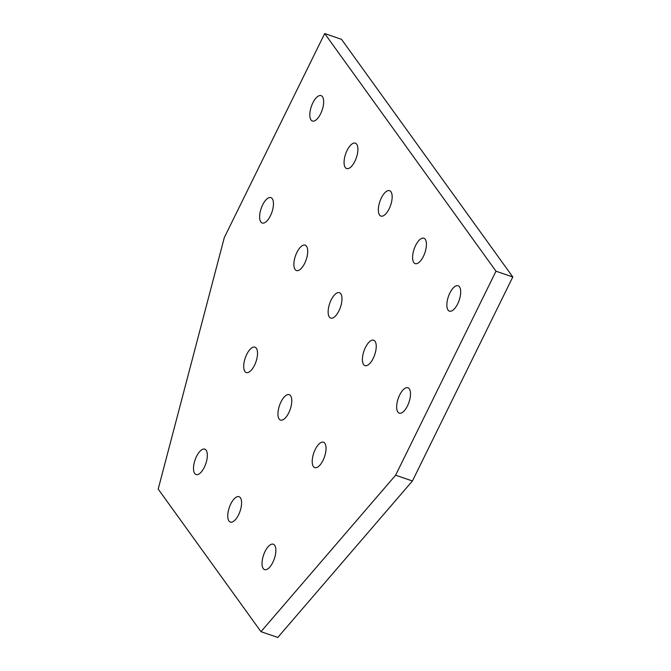 <?xml version="1.0" encoding="UTF-8"?>
<svg xmlns="http://www.w3.org/2000/svg" width="671" height="671" viewBox="0 0 671 671"><rect width="100%" height="100%" fill="white"/><g stroke="black" fill="none" stroke-linecap="round" stroke-linejoin="round"><path stroke-width="1.01" d="M320.637 113.734A13.42 5.695 108.9 0 1 312.376 121.015A13.42 5.695 108.9 0 1 312.829 102.898A13.42 5.695 108.9 0 1 321.09 95.617A13.42 5.695 108.9 0 1 320.637 113.734M270.447 215.735A13.42 5.695 108.9 0 1 262.185 223.015A13.42 5.695 108.9 0 1 262.638 204.898A13.42 5.695 108.9 0 1 270.899 197.618A13.42 5.695 108.9 0 1 270.447 215.735M272.845 562.332A13.42 5.695 108.9 0 1 264.584 569.612A13.42 5.695 108.9 0 1 265.037 551.495A13.42 5.695 108.9 0 1 273.298 544.223A13.42 5.695 108.9 0 1 272.845 562.332M238.582 514.8A13.42 5.695 108.9 0 1 230.321 522.08A13.42 5.695 108.9 0 1 230.774 503.963A13.42 5.695 108.9 0 1 239.035 496.691A13.42 5.695 108.9 0 1 238.582 514.8M204.328 467.268A13.42 5.695 108.9 0 1 196.066 474.548A13.42 5.695 108.9 0 1 196.519 456.431A13.42 5.695 108.9 0 1 204.781 449.159A13.42 5.695 108.9 0 1 204.328 467.268M323.036 460.331A13.42 5.695 108.9 0 1 314.774 467.612A13.42 5.695 108.9 0 1 315.227 449.495A13.42 5.695 108.9 0 1 323.489 442.223A13.42 5.695 108.9 0 1 323.036 460.331M373.227 358.331A13.42 5.695 108.9 0 1 364.965 365.611A13.42 5.695 108.9 0 1 365.418 347.494A13.42 5.695 108.9 0 1 373.68 340.222A13.42 5.695 108.9 0 1 373.227 358.331M423.418 256.33A13.42 5.695 108.9 0 1 415.156 263.611A13.42 5.695 108.9 0 1 415.609 245.494A13.42 5.695 108.9 0 1 423.871 238.222A13.42 5.695 108.9 0 1 423.418 256.33M457.681 303.862A13.42 5.695 108.9 0 1 449.411 311.143A13.42 5.695 108.9 0 1 449.864 293.026A13.42 5.695 108.9 0 1 458.134 285.754A13.42 5.695 108.9 0 1 457.681 303.862M407.49 405.863A13.42 5.695 108.9 0 1 399.22 413.143A13.42 5.695 108.9 0 1 399.673 395.026A13.42 5.695 108.9 0 1 407.943 387.754A13.42 5.695 108.9 0 1 407.49 405.863M389.155 208.798A13.42 5.695 108.9 0 1 380.893 216.079A13.42 5.695 108.9 0 1 381.346 197.962A13.42 5.695 108.9 0 1 389.608 190.69A13.42 5.695 108.9 0 1 389.155 208.798M354.9 161.266A13.42 5.695 108.9 0 1 346.63 168.547A13.42 5.695 108.9 0 1 347.083 150.43A13.42 5.695 108.9 0 1 355.353 143.158A13.42 5.695 108.9 0 1 354.9 161.266M338.964 310.799A13.42 5.695 108.9 0 1 330.702 318.079A13.42 5.695 108.9 0 1 331.155 299.962A13.42 5.695 108.9 0 1 339.417 292.69A13.42 5.695 108.9 0 1 338.964 310.799M288.773 412.799A13.42 5.695 108.9 0 1 280.512 420.08A13.42 5.695 108.9 0 1 280.964 401.963A13.42 5.695 108.9 0 1 289.226 394.691A13.42 5.695 108.9 0 1 288.773 412.799M304.709 263.267A13.42 5.695 108.9 0 1 296.448 270.547A13.42 5.695 108.9 0 1 296.892 252.43A13.42 5.695 108.9 0 1 305.162 245.158A13.42 5.695 108.9 0 1 304.709 263.267M254.519 365.267A13.42 5.695 108.9 0 1 246.257 372.548A13.42 5.695 108.9 0 1 246.71 354.431A13.42 5.695 108.9 0 1 254.972 347.159A13.42 5.695 108.9 0 1 254.519 365.267M495.995 271.21L395.613 475.211L260.977 631.679L158.197 489.084L224.315 237.551L324.697 33.55L495.995 271.21L512.803 276.98L341.505 39.321L324.697 33.55M260.977 631.679L277.786 637.45L412.422 480.981L395.613 475.211M412.422 480.981L512.803 276.98"/></g></svg>

